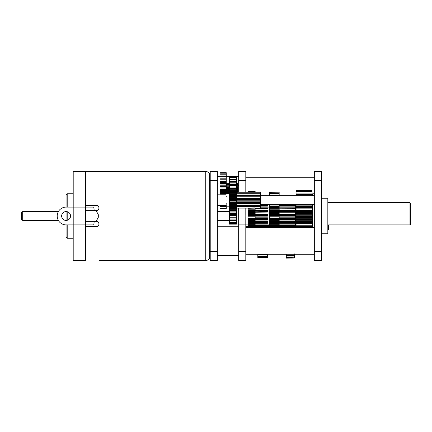 <?xml version="1.0" encoding="UTF-8"?>
<svg xmlns="http://www.w3.org/2000/svg" width="432" height="432" viewBox="0 0 432 432"><rect width="100%" height="100%" fill="white"/><g stroke="black" fill="none" stroke-linecap="round" stroke-linejoin="round"><path stroke-width="0.65" d="M210.217 251.586L210.217 260.485L217.334 260.485L217.334 251.586L210.217 251.586L210.217 171.515L217.334 171.515L217.334 251.586M327.834 202.657L409.957 202.657L410.4 203.099L410.4 224.451L410.4 203.099L409.957 202.657L409.957 224.899L410.4 224.451L409.957 224.899L328.547 224.899L328.547 229.343L327.834 229.343M321.43 180.414L321.43 171.515L314.312 171.515L314.312 180.414L321.43 180.414L321.43 260.485L314.312 260.485L314.312 180.414M286.286 258.05L294.295 258.05L286.286 258.125L286.286 254.259M286.286 255.668L294.295 255.668L294.295 253.832M286.286 256.084L294.295 256.084L294.295 255.668M286.286 257.24L294.295 257.24L294.295 256.084M286.286 257.488L294.295 257.24M294.295 258.05L294.295 257.488M286.286 227.567L286.286 226.163M286.286 226.681L294.295 226.681L294.295 226.163M294.295 227.826L294.295 226.681M257.818 257.305L267.602 257.305L257.818 257.488L257.818 254.135M257.818 227.567L257.818 226.66M257.818 254.621L267.602 254.621L267.602 254.135M257.818 256.036L267.602 256.036L267.602 254.21M257.818 256.354L267.602 256.354L267.602 256.036M257.818 257.164L267.602 257.164L267.602 256.354M267.602 226.201L267.602 226.687L257.818 226.687M267.602 226.687L267.602 227.016L257.818 227.016M257.818 227.345L267.602 227.345L267.602 227.016M248.027 227.567L248.027 208.121L255.145 207.868M248.027 192.175L248.027 191.311L255.145 191.311L248.027 191.327L255.145 191.311L255.145 191.689L248.027 191.689M255.145 227.993L255.145 226.422L248.027 226.508L255.145 226.503L255.145 223.49L248.027 223.49M248.027 219.245L255.145 219.245L255.145 219.699L248.027 219.699M248.027 221.384L255.145 221.384L255.145 219.699M248.027 222.345L255.145 222.345L255.145 221.384M248.027 222.669L255.145 222.669L255.145 222.345M255.145 222.669L255.145 222.961L248.027 222.961M255.145 222.961L255.145 223.49M248.027 225.601L255.145 225.601M255.145 227.038L248.027 227.038M248.027 191.878L255.145 191.689M255.145 192.175L255.145 191.878M248.027 208.267L255.145 208.127M248.027 209.212L255.145 209.212L255.145 208.267M248.027 211.043L255.145 211.043L255.145 209.212M255.145 211.043L255.145 211.513L248.027 211.513M268.045 211.518L248.027 211.891M248.027 212.576L255.145 212.576L255.145 211.891L268.045 211.901M248.027 213.559L255.145 213.559L255.145 212.576M248.027 214.925L255.145 214.925L255.145 213.559M255.145 214.925L255.145 215.347L248.027 215.347M255.145 215.347L255.145 215.795L248.027 215.795M248.027 216.999L255.145 216.999L255.145 215.795M248.027 217.987L255.145 217.987L255.145 216.999M248.027 218.84L255.145 218.84L255.145 217.987M255.145 218.84L255.145 219.245M236.461 208.121L260.485 208.121L260.485 205.697M236.461 208.008L260.485 208.008M236.461 206.172L260.485 206.172L260.485 203.456L236.461 203.456M236.461 205.61L260.485 205.61M236.461 195.61L260.485 195.61L260.485 192.175L236.461 192.175M236.461 202.327L260.485 202.327L260.485 199.957L236.461 199.957M236.461 201.917L260.485 201.917M236.461 201.128L260.485 201.128M260.485 192.893L236.461 192.893M260.485 193.266L236.461 193.266M236.461 198.688L260.485 198.688L260.485 196.339M236.461 196.992L260.485 196.992M229.343 203.375L229.343 199.066L236.461 199.066L236.461 196.258L260.485 196.268M236.461 176.342L229.343 176.126L229.343 176.494L236.461 176.494L229.343 176.342L229.343 177.336L236.461 177.336L236.461 176.494M236.461 179.485L236.461 177.336M236.461 185.085L236.461 179.102L229.343 179.102L229.343 177.66L236.461 177.66M229.343 199.066L229.343 188.082L236.461 188.082L236.461 184.707L237.8 184.718L237.8 185.204L236.461 185.204M236.461 188.082L236.461 188.595M229.343 191.489L236.461 191.489L236.461 188.352L229.343 188.352M236.461 191.489L236.461 192.289M229.343 192.402L236.461 192.402L229.343 192.278L236.461 192.278L236.461 196.042L229.343 196.042M229.343 196.258L236.461 196.042M236.461 199.066L236.461 199.93L229.343 199.93M229.343 202.975L236.461 202.975L236.461 199.93M236.461 202.975L236.461 203.828L229.343 203.828L229.343 203.38L236.461 203.38M229.343 224.138L236.461 224.17L229.343 224.17L229.343 206.788L236.461 206.788L236.461 203.828M236.461 206.788L236.461 207.603L229.343 207.603M229.343 214.429L236.461 214.429L236.461 210.627L229.343 210.638L236.461 210.638L236.461 207.603M217.334 220.45L236.461 220.444L236.461 214.272M236.461 224.138L236.461 220.25M260.485 196.387L260.485 196.112L236.461 196.112M260.485 195.61L260.485 196.112M260.485 198.688L260.485 199.168L236.461 199.168M236.461 199.546L260.485 199.546L260.485 199.168M260.485 199.546L260.485 199.957M260.485 202.327L260.485 202.603L236.461 202.603M236.461 202.937L260.485 202.937L260.485 202.603M260.485 202.937L260.485 203.456M236.461 190.852L237.8 190.852L237.8 189.643L236.461 189.643M229.343 189.643L226.233 189.643M226.233 190.852L229.343 190.852M237.8 189.643L237.8 188.266L236.461 188.266M236.461 187.45L237.8 187.45L237.8 188.887L236.461 188.887M229.343 188.887L226.233 188.887M237.8 192.553L237.8 192.083L236.461 192.083M229.343 192.083L226.233 192.083M229.343 188.082L229.343 184.707L226.233 184.718M226.233 191.603L229.343 191.603M236.461 191.603L237.8 191.603L237.8 192.083M226.233 188.266L229.343 188.266M229.343 185.204L226.233 185.204M237.8 183.314L236.461 183.314L237.8 183.308L237.8 184.815M229.343 183.314L226.233 183.314L229.343 183.308M237.8 190.852L237.8 191.257L236.461 191.257M229.343 191.257L226.233 191.257M237.8 191.257L237.8 191.603M237.8 187.963L236.461 187.963M229.343 187.963L226.233 187.963M237.8 185.204L237.8 186.802L236.461 186.802M237.8 187.45L237.8 186.802M226.233 187.45L229.343 187.45M226.233 196.938L226.233 196.02L226.233 196.938M226.233 204.293L226.233 203.639L226.233 204.293M220.001 205.486L220.001 208.661L226.233 208.661L226.233 206.82L229.343 206.82M229.343 193.477L226.233 193.477L226.233 172.692L220.001 172.692L220.001 179.458M229.343 202.122L236.461 202.122M229.343 201.139L236.461 201.139M236.461 199.487L229.343 199.487M229.343 197.689L236.461 197.689M229.343 196.711L236.461 196.711M236.461 195.658L229.343 195.658M229.343 195.194L236.461 195.194M229.343 193.342L236.461 193.342M236.461 191.986L229.343 191.986M229.343 189.227L236.461 189.227M229.343 185.479L236.461 185.479M236.461 182.234L229.343 182.234L229.343 184.707L236.461 184.707M229.343 182.234L229.343 181.591L236.461 181.591M229.343 181.591L229.343 179.599L236.461 179.599M229.343 179.599L229.343 179.102M229.343 177.66L229.343 177.336M229.343 223.717L236.461 223.717M229.343 223.506L236.461 223.506M229.343 222.458L236.461 222.458M229.343 222.075L236.461 222.075M229.343 219.899L236.461 219.899M229.343 217.739L236.461 217.739M229.343 217.048L236.461 217.048M229.343 213.624L236.461 213.624M236.461 211.124L229.343 211.124M229.343 209.741L236.461 209.741M236.461 207.074L229.343 207.074M229.343 206.788L229.343 206.491L236.461 206.491M229.343 206.491L229.343 205.529L236.461 205.529M229.343 205.529L229.343 203.828M226.233 194.119L220.001 194.119L220.001 194.891M220.001 194.125L220.001 193.325L226.233 193.325M226.233 190.334L220.001 190.334L220.001 193.325M220.001 190.334L220.001 189.524L226.233 189.524M226.233 186.57L220.001 186.57L220.001 189.524M220.001 186.57L220.001 185.792L226.233 185.792M226.233 179.01L220.001 179.01L220.001 185.792M226.233 206.339L220.001 206.339L220.001 206.788L226.233 206.788M220.001 193.666L226.233 193.666M220.001 192.537L226.233 192.537M220.001 191.576L226.233 191.576M226.233 189.945L220.001 189.945M220.001 188.023L226.233 188.023M220.001 187.072L226.233 187.072M226.233 186.268L220.001 186.268M220.001 183.676L226.233 183.676M220.001 182.795L226.233 182.795L220.001 182.785M220.001 182.369L226.233 182.369M220.001 179.761L226.233 179.761M220.001 176.531L226.233 176.531M220.001 175.954L226.233 175.954M220.001 174.193L226.233 174.193M220.001 173.821L226.233 173.821M220.001 172.886L226.233 172.886M220.001 172.751L226.233 172.751M220.001 208.273L226.233 208.273M220.001 208.046L226.233 208.046M238.685 180.414L245.803 180.414L245.803 171.515L238.685 171.515L238.685 192.175M238.685 251.586L238.685 260.485L245.803 260.485L245.803 216L238.685 216L238.685 251.586L245.803 251.586M238.685 208.121L238.685 216M245.803 180.414L245.803 192.175M245.803 208.121L245.803 216M226.233 200.146C226.233 191.543 226.233 191.543 226.233 200.146C226.233 208.753 226.233 208.753 226.233 200.146M255.145 210.978L268.045 210.978M255.145 212.215L268.045 212.09M255.145 212.069L268.045 212.069L268.045 208.894L255.145 208.894M255.145 213.052L268.045 213.052L268.045 212.215M255.145 216.918L268.045 216.918L268.045 213.052M268.045 208.894L268.045 208.256L255.145 208.256M255.145 214.493L268.045 214.499M268.045 214.979L255.145 214.979M255.145 215.428L268.045 215.428M268.045 215.854L255.145 215.854M268.045 208.256L268.045 206.14L260.485 206.14M255.145 217.798L268.045 217.798L268.045 216.918M255.145 221.443L268.045 221.443L268.045 217.798M268.045 206.14L268.045 205.837L260.485 205.837M255.145 218.311L268.045 218.311M268.045 218.641L255.145 218.641M255.145 219.062L268.045 219.062M268.045 219.591L255.145 219.591M255.145 222.188L268.045 222.188L268.045 221.443M268.045 205.837L268.045 205.34L260.485 205.34M268.045 222.615L255.145 222.615M255.145 224.888L268.045 224.888L268.045 222.188M255.145 225.347L268.045 225.347L268.045 224.888M255.145 226.573L268.045 226.573L268.045 224.991M255.145 226.66L268.045 226.573M279.169 214.493L295.628 214.493L295.628 212.09M295.628 214.493L295.628 214.979L279.169 214.979M279.169 215.428L295.628 215.428L295.628 214.979M295.628 215.428L295.628 215.854L279.169 215.854M279.169 218.311L295.628 218.311L295.628 215.854M295.628 218.311L295.628 218.641L279.169 218.641M279.169 219.062L295.628 219.062L295.628 218.641M295.628 219.062L295.628 219.591L279.169 219.591M279.169 222.188L295.628 222.188L295.628 219.591M295.628 222.097L295.628 222.615L279.169 222.615M279.169 225.347L295.628 225.347L295.628 222.615M279.169 226.66L295.628 226.66L295.628 224.991M295.628 208.456L295.628 205.34L279.169 205.34M279.169 210.978L295.628 210.978L295.628 208.256L269.384 208.132L269.384 204.206M295.628 210.978L295.628 211.518L269.384 211.513L269.384 211.043L279.169 211.043L279.169 207.841L269.384 207.841M279.169 212.069L295.628 212.069L295.628 211.518M279.169 211.043L279.169 211.891L295.628 211.901M269.384 227.567L269.384 211.513M279.169 212.215L295.628 212.215M279.169 213.052L295.628 213.052M295.628 208.894L279.169 208.894M279.169 216.918L295.628 216.918M279.169 217.798L295.628 217.798M295.628 206.14L279.169 206.14M295.628 205.837L279.169 205.837M279.169 221.443L295.628 221.443M279.169 224.888L295.628 224.888M279.169 226.573L296.071 226.589M279.169 226.492L269.384 226.492L279.169 226.492L279.169 223.457L269.384 223.457M269.384 214.92L279.169 214.92L279.169 213.543L269.384 213.543L269.384 212.56L279.169 212.56L279.169 211.891L269.384 211.891M269.384 211.048L269.384 208.132L279.169 208.132M269.384 195.701L269.384 191.981L279.169 191.981L269.384 192.191M269.384 219.229L279.169 219.229L279.169 219.683L269.384 219.683M269.384 221.384L279.169 221.384L279.169 219.683M269.384 222.34L279.169 222.34L279.169 221.384M269.384 222.642L279.169 222.642L279.169 222.34M279.169 222.642L279.169 222.923L269.384 222.923M279.169 222.923L279.169 223.457M269.384 225.59L279.169 225.59M279.169 226.476L279.169 226.978L269.384 226.978M279.169 227.95L279.169 226.978M269.384 192.343L279.169 192.191M269.384 193.185L279.169 193.185L279.169 192.343M269.384 193.514L279.169 193.514L279.169 193.185M279.169 195.34L279.169 193.514M269.384 194.956L279.169 194.956L279.169 195.448L269.384 195.448M269.384 205.076L279.169 205.076L279.169 204.206M269.384 207.344L279.169 207.344L279.169 205.076M279.169 207.344L279.169 207.841M269.384 208.251L279.169 208.251M269.384 209.196L279.169 209.196M279.169 213.543L279.169 212.56M279.169 214.92L279.169 215.336L269.384 215.336M279.169 215.336L279.169 215.784L269.384 215.784M269.384 216.988L279.169 216.988L279.169 215.784M269.384 217.976L279.169 217.976L279.169 216.988M269.384 218.83L279.169 218.83L279.169 217.976M279.169 218.83L279.169 219.229M280.503 227.891L280.503 226.363M269.384 225.725L267.602 225.725M269.384 226.363L267.602 226.363M312.53 226.589L312.088 226.589M312.53 226.217L312.088 226.217M296.071 226.217L295.628 226.217M312.53 225.499L312.088 225.499M296.071 225.499L295.628 225.499M312.088 211.912L296.071 211.912L296.071 211.297L312.088 211.297L312.088 212.377L296.071 212.377L296.071 211.912M312.088 194.184L312.088 190.274L296.071 190.274L296.071 194.184M312.088 195.701L312.088 193.887L296.071 193.887L296.071 195.701M296.071 207.463L296.071 206.458L312.088 206.458L312.088 204.595M312.088 206.458L312.088 207.463M312.088 211.297L312.088 207.128L296.071 207.128M296.071 207.436L312.088 207.603L296.071 207.436L296.071 211.297M296.071 212.377L296.071 216.389L312.088 216.389L312.088 212.377M312.088 216.389L312.088 217.49L296.071 217.49L296.071 216.389M296.071 217.49L296.071 221.459L312.088 221.459L312.088 217.49M312.088 221.459L312.088 222.518L296.071 222.518L296.071 221.459M312.088 226.411L312.088 222.518M312.088 226.233L312.088 227.2L296.071 227.2L296.071 226.233M312.088 227.567L312.088 227.2M312.088 208.834L296.071 208.834M312.088 214.747L296.071 214.747L296.071 213.451L312.088 213.451M312.088 216.923L296.071 216.923M296.071 204.595L296.071 206.458M296.071 219.445L312.088 219.445M296.071 220.725L312.088 220.725M312.088 221.881L296.071 221.881M296.071 222.518L296.071 225.25L312.088 225.25M296.071 225.25L296.071 226.444L312.088 226.444M312.088 226.519L296.071 226.519M296.071 227.2L296.071 227.567M312.088 194.578L296.071 194.578M312.088 191.84L296.071 191.84M312.088 191.414L296.071 191.414M312.088 190.404L296.071 190.404M321.43 233.793L327.834 233.793L327.834 198.207L321.43 198.207M312.709 204.595L312.709 227.567M314.312 193.757L312.709 193.757L312.709 195.701M312.088 224.899L312.53 224.899M312.53 204.595L312.53 227.567M295.628 221.341L296.071 221.341M238.685 211.999L236.909 211.999L236.909 220.001L238.685 220.001M99.004 260.485L205.767 260.485C207.473 260.415 208.759 259.675 209.623 258.26L210.217 258.26M209.623 258.26L209.623 173.74L210.217 173.74M21.6 216L21.6 219.337L21.6 212.663L22.712 211.55L22.712 220.45L21.6 219.337M67.198 224.899L67.198 238.243L66.085 237.13L66.085 224.899L73.202 224.899L73.202 207.101L93.739 207.101L94.262 210.659M66.085 220.45L66.085 211.55M66.085 224.899A8.899 8.899 0 0 1 57.186 216A8.899 8.899 0 0 1 66.085 207.101L66.085 194.87L67.198 193.757L67.198 207.101M61.636 216A4.45 4.45 0 0 0 68.31 219.85A4.45 4.45 0 0 0 68.31 212.15A4.45 4.45 0 0 0 61.636 216M85.66 226.676L85.66 260.48L73.202 260.474L73.202 224.899L85.66 224.899L85.66 221.341L96.336 221.341C99.787 221.206 99.776 226.827 96.336 226.676L85.66 226.676L85.66 224.899L93.739 224.899L94.262 221.341M96.336 205.324L85.66 205.324L96.336 205.324C99.776 205.178 99.787 210.8 96.336 210.659L85.66 210.659L85.66 207.101M66.085 207.101L73.202 207.101L73.202 171.526L85.66 171.526L85.66 207.106M85.66 210.659L85.66 221.341M108.346 260.485L156.319 260.485M96.152 210.659L99.004 216L96.152 221.341M85.66 171.515L205.767 171.515C207.473 171.585 208.759 172.325 209.623 173.74M314.312 251.586L321.43 251.586M257.818 227.097L267.602 227.097M248.027 220.331L255.145 220.331M248.027 222.593L255.145 222.593M248.027 224.294L255.145 224.294M248.027 210.357L255.145 210.357M248.027 212.112L255.145 212.112M248.027 214.429L255.145 214.429M248.027 216.227L255.145 216.227M248.027 218.549L255.145 218.549M236.461 206.42L260.485 206.42M236.461 204.061L260.485 204.061M236.461 202.311L260.485 202.311M236.461 200.21L260.485 200.21M236.461 198.25L260.485 198.25M260.485 194.913L236.461 194.913M226.233 192.553L229.343 192.553M237.8 190.593L236.461 190.593M229.343 190.593L226.233 190.593M226.233 188.509L229.343 188.509L226.233 188.503M236.461 188.509L237.8 188.509L236.461 188.503M229.343 186.802L226.233 186.802M229.343 202.684L236.461 202.684M229.343 200.367L236.461 200.367M229.343 198.563L236.461 198.563M229.343 194.492L236.461 194.492M229.343 190.615L236.461 190.615M229.343 187.067L236.461 187.067M229.343 183.956L236.461 183.956M229.343 181.402L236.461 181.402M229.343 218.111L236.461 218.111M229.343 215.363L236.461 215.363M229.343 212.096L236.461 212.096M229.343 208.424L236.461 208.424M229.343 206.723L236.461 206.723M229.343 204.471L236.461 204.471M220.001 193.055L226.233 193.055M220.001 190.809L226.233 190.809M220.001 188.935L226.233 188.935M220.001 186.716L226.233 186.716M220.001 184.928L226.233 184.928M220.001 181.278L226.233 181.278M220.001 178.216L226.233 178.216M220.001 175.932L226.233 175.932M248.027 224.899L238.685 224.899M268.045 210.416L255.145 210.416M255.145 214.142L268.045 214.142M255.145 216.092L268.045 216.092M268.045 207.797L260.485 207.797M255.145 218.241L268.045 218.241M255.145 220.072L268.045 220.072M255.145 223.252L268.045 223.252M295.628 210.416L279.169 210.416M279.169 214.142L295.628 214.142M279.169 216.092L295.628 216.092M295.628 207.797L279.169 207.797M279.169 218.241L295.628 218.241M279.169 220.072L295.628 220.072M279.169 223.252L295.628 223.252M269.384 220.32L279.169 220.32M269.384 222.572L279.169 222.572M269.384 224.278L279.169 224.278M269.384 206.469L279.169 206.469M269.384 210.346L279.169 210.346M269.384 212.107L279.169 212.107M269.384 214.412L279.169 214.412M269.384 216.216L279.169 216.216M269.384 218.538L279.169 218.538M269.384 225.266L268.045 225.266M312.088 210.319L296.071 210.319M296.071 212.755L312.088 212.755M296.071 215.768L312.088 215.768M312.088 205.173L296.071 205.173M296.071 218.246L312.088 218.246M296.071 221.233L312.088 221.233M296.071 223.614L312.088 223.614M217.334 180.414L210.217 180.414M67.198 211.691L67.198 220.309M87.998 210.659L87.998 221.341M205.767 260.485L205.767 171.515M245.803 254.259L314.312 254.259M245.803 227.567L314.312 227.567M245.803 177.741L314.312 177.741M260.485 196.209L236.461 196.209M260.485 204.595L314.312 204.595M260.485 195.701L314.312 195.701M217.334 255.593L238.685 255.593M217.334 226.233L238.685 226.233M237.8 185.755L238.685 185.755M220.001 208.667L226.233 208.667M220.001 183.973L217.334 183.973M217.334 205.767L220.001 205.767M217.334 176.407L220.001 176.407M226.233 176.407L229.343 176.407M236.461 176.407L238.685 176.407M226.233 194.81L217.334 194.81M226.233 205.486L217.334 205.486M269.384 207.101L268.045 207.101M269.384 224.899L268.045 224.899M245.803 226.352L248.027 226.352M296.071 226.481L312.088 226.481M312.088 207.101L312.53 207.101M295.628 210.659L296.071 210.659M229.343 211.55L217.334 211.55M22.712 220.45L58.379 220.45M22.712 211.55L58.379 211.55M67.198 238.243L73.202 238.243M67.198 193.757L73.202 193.757"/></g></svg>

